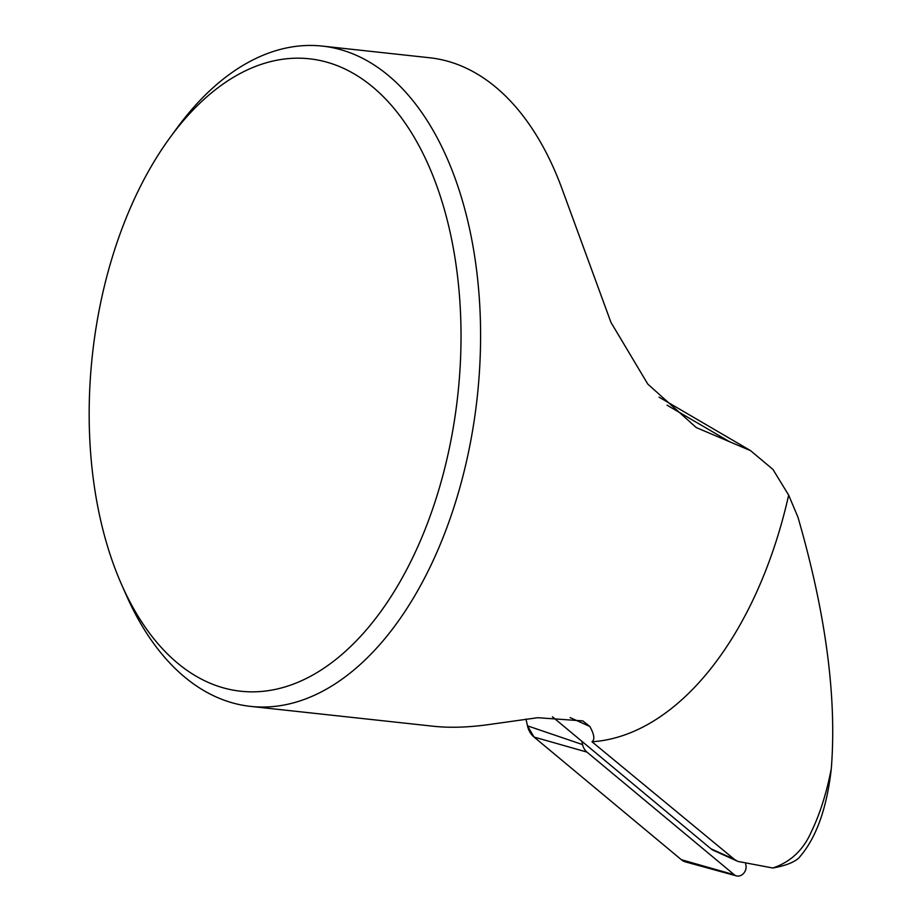 <?xml version="1.0" encoding="UTF-8"?>
<svg xmlns="http://www.w3.org/2000/svg" width="922" height="922" viewBox="0 0 922 922"><rect width="100%" height="100%" fill="white"/><g stroke="black" fill="none" stroke-linecap="round" stroke-linejoin="round"><path stroke-width="1.38" d="M121.462 584.26L126.072 594.713A332.093 191.903 -83.8 0 0 250.611 706.39A332.093 191.903 -83.8 0 0 471.2 438.469A332.093 191.903 -83.8 0 0 368.973 61.809A332.093 191.903 -83.8 0 0 322.343 46.1A332.093 191.903 -83.8 0 0 176.724 128.435L169.982 137.655A318.067 183.801 96.2 0 1 354.106 73.841A318.067 183.801 96.2 0 1 443.401 473.401A318.067 183.801 96.2 0 1 196.086 676.183A318.067 183.801 96.2 0 1 121.462 584.26A318.067 183.801 96.2 0 1 169.982 137.655M322.343 46.1L429.698 57.763A332.093 191.903 96.2 0 1 476.317 73.472A332.093 191.903 96.2 0 1 562.178 189.217L610.975 322.423L647.763 384.036L696.225 427.543L750.554 450.651L772.913 469.379L788.667 495.137A332.093 191.903 96.2 0 1 591.993 741.772C595.001 739.628 594.287 734.523 589.826 726.467L570.119 717.593M589.826 726.467L582.831 720.9L537.71 717.708L486.851 724.842C466.993 727.481 449.141 727.942 433.282 726.236L250.611 706.39M788.667 495.137L797.933 517.127C825.801 613.326 836.922 697.182 831.298 768.694C826.746 809.205 815.82 839.078 798.521 858.29C793.346 862.669 784.772 865.908 772.797 868.005L737.727 861.379L734.315 859.316L591.993 741.772M772.797 868.005C790.523 862.082 803.373 850.003 811.337 831.771C819.877 814.172 826.538 793.151 831.298 768.694M552.405 716.774L710.989 848.805L734.315 859.316M736.471 860.756L713.616 850.453A16.608 13.715 -65.7 0 1 710.989 848.805M581.84 741.288L582.577 744.607A16.504 13.634 -65.7 0 0 586.957 752.098L734.315 874.782A8.263 6.823 114.3 0 0 736.448 875.9A8.263 6.823 114.3 0 0 743.674 873.307A8.263 6.823 114.3 0 0 745.91 865.101L745.691 864.087M736.448 875.9L685.645 861.955A16.481 13.611 -65.7 0 1 681.393 859.73L534.034 737.047A24.721 20.422 -65.7 0 1 527.476 725.833L525.978 719.045L527.476 725.833L534.034 737.047L681.393 859.73L690.324 862.266M667.067 405.196L730.132 442.053M734.315 874.782L681.393 859.73M586.957 752.098L534.034 737.047M582.577 744.607L527.476 725.833M659.103 397.175L750.739 450.731"/></g></svg>
